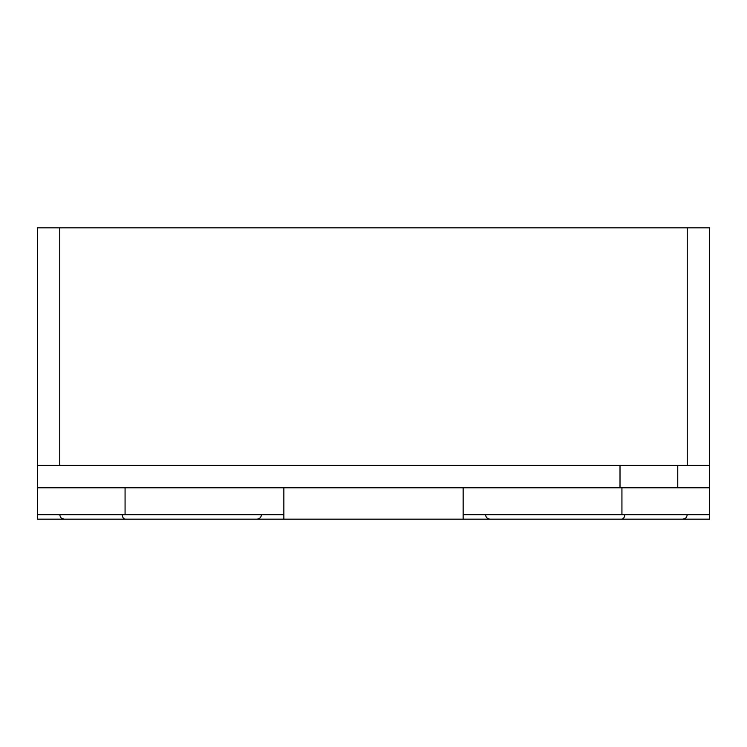 <?xml version="1.0" encoding="UTF-8"?>
<svg xmlns="http://www.w3.org/2000/svg" width="747" height="747" viewBox="0 0 747 747"><rect width="100%" height="100%" fill="white"/><g stroke="black" fill="none" stroke-linecap="round" stroke-linejoin="round"><path stroke-width="1.12" d="M685.232 518.418L682.758 519.165L490.032 519.165L682.758 519.165C685.279 519.1 686.773 517.606 687.24 514.683M621.457 519.165C623.343 519.1 624.473 517.606 624.847 514.683M490.032 519.165C487.333 518.876 485.839 517.382 485.55 514.683M256.968 519.165L64.242 519.165L256.968 519.165C259.667 518.876 261.161 517.382 261.45 514.683M59.76 514.683C60.227 517.606 61.721 519.1 64.242 519.165L61.768 518.418M125.543 519.165C123.657 519.1 122.527 517.606 122.153 514.683M709.65 514.683L709.65 519.165L463.14 519.165L463.14 487.791L621.934 487.791L621.934 514.683L709.65 514.683L709.65 487.791L621.934 487.791L621.934 514.683L463.14 514.683L463.14 487.791L283.86 487.791L283.86 519.165L37.35 519.165L37.35 465.381L677.762 465.381L677.762 487.791L677.762 465.381L709.65 465.381L709.65 227.835L687.24 227.835L687.24 465.381L59.76 465.381L59.76 227.835L37.35 227.835L37.35 465.381M709.65 465.381L709.65 487.791L37.35 487.791L125.066 487.791L125.066 514.683L37.35 514.683M620.01 487.791L620.01 465.381L620.01 487.791M463.14 519.165L283.86 519.165M125.066 487.791L125.066 514.683L283.86 514.683L283.86 487.791L125.066 487.791M59.76 227.835L687.24 227.835"/></g></svg>
